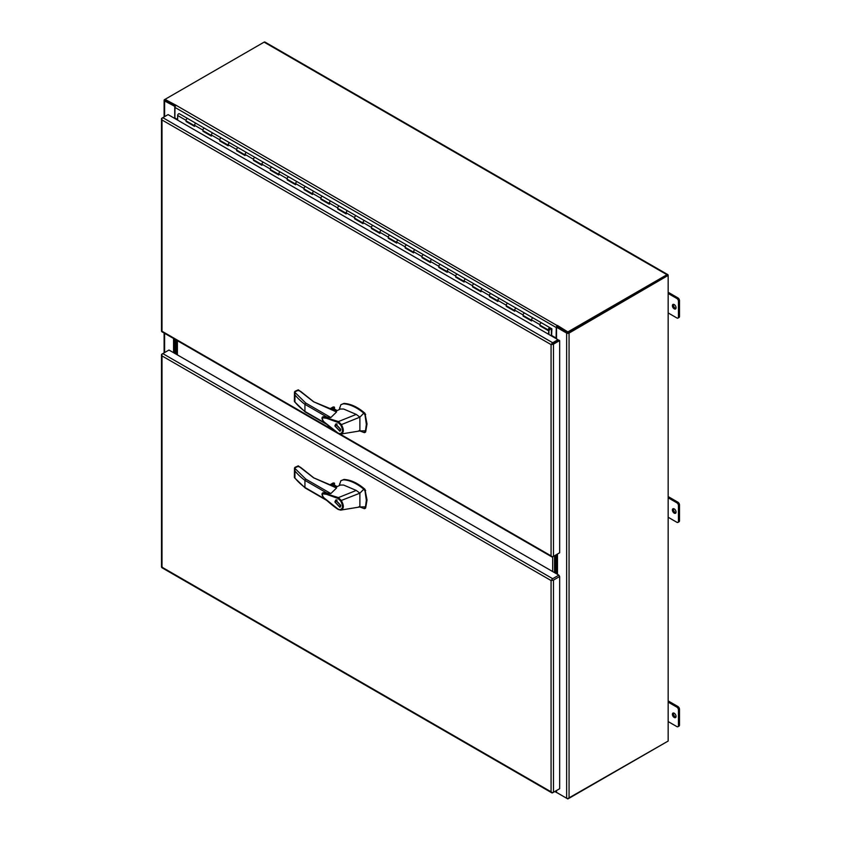 <?xml version="1.0" encoding="UTF-8"?>
<svg xmlns="http://www.w3.org/2000/svg" width="841" height="841" viewBox="0 0 841 841"><rect width="100%" height="100%" fill="white"/><g stroke="black" fill="none" stroke-linecap="round" stroke-linejoin="round"><path stroke-width="1.26" d="M161.504 354.755L161.504 566.95A1.703 0.988 -0 0 0 161.514 567.076L162.271 567.023L161.85 567.654A1.703 0.988 120 0 0 161.945 567.728L551.833 792.832A1.703 0.988 -60 0 1 551.728 792.748L551.076 791.812L552.064 792.558A1.703 0.988 -0 0 0 553.483 792.275L559.654 788.721L559.654 576.516L553.483 580.08A1.703 0.988 180 0 1 552.064 580.364L551.076 580.553L551.728 579.785A1.703 0.988 -60 0 1 552.684 578.692L558.855 575.128L168.967 350.035L162.807 353.598A1.703 0.988 120 0 0 161.85 354.692L161.998 355.911L161.514 354.881A1.703 0.988 180 0 1 161.504 354.755A1.703 0.988 180 0 1 161.998 354.061L162.797 353.598L552.684 578.692M161.998 355.911L161.998 567.181L551.076 791.812L551.076 580.542A1.703 0.988 180 0 1 551.076 580.542L161.998 355.911M557.972 789.688L552.684 792.737A1.703 0.988 -60 0 1 551.833 792.832M559.654 576.516L558.855 575.128M552.064 580.364L551.728 579.785M164.111 116.899L164.111 100.279A1.703 0.988 0 0 1 164.615 99.585L264.116 42.134A1.703 0.988 -60 0 1 264.968 42.05L667.817 274.629A1.703 0.988 -60 0 1 668.164 275.406L569.063 333.089A1.703 0.988 180 0 1 566.645 333.089L566.645 798.256L556.521 792.411L556.521 790.529M164.111 100.279A1.703 0.988 0 0 0 164.615 100.973L175.191 106.565M174.833 118.497L174.991 107.438A1.703 0.988 120 0 1 176.2 105.346L165.004 99.354L165.004 100.279L175.349 106.25L165.246 100.279M174.739 118.444L174.739 106.818M173.561 352.684L173.561 338.492M569.063 333.089L569.063 798.256L668.164 741.037L668.164 275.869L667.365 275.406L568.264 332.626M569.063 798.256A1.703 0.988 180 0 1 566.645 798.256M567.454 332.626L557.32 326.781L556.521 327.244L566.645 333.089M556.521 327.244L556.521 338.87M556.49 554.608L556.49 573.762M555.691 555.071L555.691 573.299M552.064 344.421L558.855 340.121L559.654 340.584L553.483 344.137A1.703 0.988 180 0 1 552.064 344.421L551.076 344.61L551.728 343.853A1.703 0.988 -60 0 1 552.684 342.75L557.972 339.701L168.084 114.607L162.807 117.656A1.703 0.988 120 0 0 161.85 118.749L161.998 119.969L161.514 118.938A1.703 0.988 180 0 1 161.504 118.812A1.703 0.988 180 0 1 161.998 118.118L162.797 117.656L552.684 342.75M558.855 553.241L552.684 556.805A1.703 0.988 -60 0 1 551.833 556.889A1.703 0.988 -60 0 1 551.728 556.805L551.076 555.869L552.064 556.616A1.703 0.988 0 0 0 553.483 556.343L553.483 344.137M161.504 118.812L161.504 331.007A1.703 0.988 0 0 0 161.514 331.144L161.85 331.711A1.703 0.988 120 0 0 161.945 331.785L551.833 556.889M551.728 343.853L551.086 344.61L161.998 119.969L161.998 331.238L334.707 430.949M559.654 340.584L559.654 552.779L553.483 556.343M168.967 115.112L168.084 114.607M551.885 344.148L557.972 340.626L557.972 339.701M340.121 434.082L551.076 555.869L551.076 344.61M551.58 336.011L551.896 328.831L550.109 327.801A1.398 0.809 120 0 0 550.077 327.78L541.688 322.933A1.398 0.809 120 0 0 541.657 322.912A1.398 0.809 120 0 0 540.963 322.986A1.398 0.809 120 0 0 540.048 324.216A1.398 0.809 120 0 0 540.258 325.33L548.689 330.198A1.398 0.809 120 0 0 549.383 330.124L549.383 329.882M540.5 325.467L539.975 325.824L539.975 324.689A1.398 0.809 -60 0 1 540.963 322.986A1.398 0.809 -60 0 1 541.657 322.912L550.077 327.78A1.398 0.809 120 0 0 549.383 327.843A1.398 0.809 120 0 0 548.469 329.073A1.398 0.809 120 0 0 548.689 330.198M533.194 318.035L524.837 313.199A1.398 0.809 120 0 0 524.805 313.188A1.398 0.809 120 0 0 524.111 313.251A1.398 0.809 120 0 0 523.197 314.481A1.398 0.809 120 0 0 523.407 315.596L531.544 320.295M531.838 320.463A1.398 0.809 -60 0 1 531.617 319.349A1.398 0.809 -60 0 1 532.532 318.119A1.398 0.809 -60 0 1 533.226 318.045A1.398 0.809 -60 0 1 533.257 318.066L541.657 322.912M516.342 308.3L507.985 303.475A1.398 0.809 120 0 0 507.953 303.454A1.398 0.809 120 0 0 507.26 303.527A1.398 0.809 120 0 0 506.345 304.757A1.398 0.809 120 0 0 506.555 305.872L514.692 310.571M514.986 310.739A1.398 0.809 -60 0 1 514.766 309.614A1.398 0.809 -60 0 1 515.68 308.384A1.398 0.809 -60 0 1 516.374 308.321A1.398 0.809 -60 0 1 516.406 308.342M499.491 298.576L491.133 293.74A1.398 0.809 120 0 0 491.102 293.73A1.398 0.809 120 0 0 490.398 293.793A1.398 0.809 120 0 0 489.494 295.023A1.398 0.809 120 0 0 489.704 296.137L497.84 300.836M498.135 301.004A1.398 0.809 -60 0 1 497.914 299.89A1.398 0.809 -60 0 1 498.829 298.66A1.398 0.809 -60 0 1 499.522 298.587A1.398 0.809 -60 0 1 499.554 298.608M473.084 286.55L472.568 286.907L472.568 285.772A1.398 0.809 -60 0 1 473.546 284.069A1.398 0.809 -60 0 1 474.25 283.995A1.398 0.809 120 0 0 474.25 283.995A1.398 0.809 120 0 0 473.546 284.069A1.398 0.809 120 0 0 472.642 285.299A1.398 0.809 120 0 0 472.852 286.413L480.989 291.112M481.283 291.28A1.398 0.809 -60 0 1 481.063 290.156A1.398 0.809 -60 0 1 481.977 288.926A1.398 0.809 -60 0 1 482.671 288.862A1.398 0.809 -60 0 1 482.702 288.884L533.226 318.045A1.398 0.809 -60 0 0 532.532 318.119A1.398 0.809 -60 0 0 531.544 319.822L531.544 320.957L523.123 316.09L523.123 314.965A1.398 0.809 -60 0 1 524.111 313.251A1.398 0.809 -60 0 1 524.805 313.188M464.432 281.546A1.398 0.809 -60 0 1 464.211 280.431A1.398 0.809 -60 0 1 465.126 279.201A1.398 0.809 -60 0 1 465.819 279.128L482.639 288.841M456.232 276.815L455.717 277.173L464.137 282.04L464.137 280.905A1.398 0.809 -60 0 1 465.126 279.201A1.398 0.809 -60 0 1 465.819 279.128L457.43 274.282A1.398 0.809 120 0 0 457.399 274.271A1.398 0.809 120 0 0 456.695 274.334A1.398 0.809 120 0 0 455.79 275.564A1.398 0.809 120 0 0 456.001 276.678L464.137 281.378M455.717 277.173L455.717 276.048A1.398 0.809 -60 0 1 456.695 274.334A1.398 0.809 -60 0 1 457.399 274.271L465.819 279.128A1.398 0.809 -60 0 1 465.851 279.149M448.936 269.383L440.579 264.558A1.398 0.809 120 0 0 440.547 264.537A1.398 0.809 120 0 0 439.843 264.61A1.398 0.809 120 0 0 438.939 265.83A1.398 0.809 120 0 0 439.149 266.954L447.286 271.654M447.58 271.822A1.398 0.809 -60 0 1 447.359 270.697A1.398 0.809 -60 0 1 448.274 269.467A1.398 0.809 -60 0 1 448.968 269.404A1.398 0.809 -60 0 1 448.999 269.425M422.529 257.357L422.014 257.714L422.014 256.589A1.398 0.809 -60 0 1 422.991 254.876A1.398 0.809 -60 0 1 423.696 254.812A1.398 0.809 120 0 0 423.696 254.812A1.398 0.809 120 0 0 422.991 254.876A1.398 0.809 120 0 0 422.087 256.106A1.398 0.809 120 0 0 422.298 257.22L430.434 261.919M430.729 262.087A1.398 0.809 -60 0 1 430.508 260.973A1.398 0.809 -60 0 1 431.422 259.743A1.398 0.809 -60 0 1 432.116 259.669A1.398 0.809 -60 0 1 432.148 259.69M413.877 252.363A1.398 0.809 -60 0 1 413.656 251.238A1.398 0.809 -60 0 1 414.571 250.008A1.398 0.809 -60 0 1 415.265 249.945L432.085 259.659M405.677 247.632L405.162 247.99L413.583 252.857L413.583 251.722A1.398 0.809 -60 0 1 414.571 250.008A1.398 0.809 -60 0 1 415.265 249.945L406.876 245.099A1.398 0.809 120 0 0 406.844 245.078A1.398 0.809 120 0 0 406.14 245.151A1.398 0.809 120 0 0 405.236 246.371A1.398 0.809 120 0 0 405.446 247.496L413.583 252.195M405.162 247.99L405.162 246.855A1.398 0.809 -60 0 1 406.14 245.151A1.398 0.809 -60 0 1 406.844 245.078L415.265 249.945A1.398 0.809 -60 0 1 415.296 249.966M388.826 237.898L388.3 238.255L388.3 237.13A1.398 0.809 -60 0 1 389.288 235.417A1.398 0.809 -60 0 1 389.993 235.354A1.398 0.809 120 0 0 389.993 235.354A1.398 0.809 120 0 0 389.288 235.417A1.398 0.809 120 0 0 388.384 236.647A1.398 0.809 120 0 0 388.595 237.761L396.731 242.46M397.015 242.629A1.398 0.809 -60 0 1 396.805 241.514A1.398 0.809 -60 0 1 397.719 240.284A1.398 0.809 -60 0 1 398.413 240.211A1.398 0.809 -60 0 1 398.445 240.232L406.844 245.078M380.164 232.904A1.398 0.809 -60 0 1 379.953 231.78A1.398 0.809 -60 0 1 380.868 230.55A1.398 0.809 -60 0 1 381.562 230.487L398.382 240.2M371.974 228.174L371.449 228.531L379.88 233.399L379.88 232.263A1.398 0.809 -60 0 1 380.868 230.55A1.398 0.809 -60 0 1 381.562 230.487L373.162 225.64A1.398 0.809 120 0 0 373.141 225.619A1.398 0.809 120 0 0 372.437 225.693A1.398 0.809 120 0 0 371.533 226.912A1.398 0.809 120 0 0 371.743 228.037L379.88 232.736M371.449 228.531L371.449 227.396A1.398 0.809 -60 0 1 372.437 225.693A1.398 0.809 -60 0 1 373.141 225.619L381.562 230.487A1.398 0.809 -60 0 1 381.593 230.508M364.679 220.741L356.311 215.906A1.398 0.809 120 0 0 356.29 215.895A1.398 0.809 120 0 0 355.585 215.958A1.398 0.809 120 0 0 354.681 217.188A1.398 0.809 120 0 0 354.891 218.303L363.028 223.002M363.312 223.17A1.398 0.809 -60 0 1 363.102 222.056A1.398 0.809 -60 0 1 364.016 220.826A1.398 0.809 -60 0 1 364.71 220.752A1.398 0.809 -60 0 1 364.742 220.773L373.141 225.619M347.827 211.007L339.459 206.182A1.398 0.809 120 0 0 339.428 206.161A1.398 0.809 120 0 0 338.734 206.234A1.398 0.809 120 0 0 337.83 207.454A1.398 0.809 120 0 0 338.04 208.579L346.177 213.278M346.46 213.435A1.398 0.809 -60 0 1 346.25 212.321A1.398 0.809 -60 0 1 347.165 211.091A1.398 0.809 -60 0 1 347.859 211.028A1.398 0.809 -60 0 1 347.89 211.049M330.976 201.283L322.608 196.447A1.398 0.809 120 0 0 322.576 196.437A1.398 0.809 120 0 0 321.882 196.5A1.398 0.809 120 0 0 320.968 197.73A1.398 0.809 120 0 0 321.188 198.844L329.325 203.543M329.609 203.711A1.398 0.809 -60 0 1 329.399 202.597A1.398 0.809 -60 0 1 330.313 201.367A1.398 0.809 -60 0 1 331.007 201.293A1.398 0.809 -60 0 1 331.039 201.314M314.124 191.548L305.756 186.723A1.398 0.809 120 0 0 305.725 186.702A1.398 0.809 120 0 0 305.031 186.776A1.398 0.809 120 0 0 304.116 187.995A1.398 0.809 120 0 0 304.337 189.12L312.474 193.819M312.757 193.977A1.398 0.809 -60 0 1 312.547 192.862A1.398 0.809 -60 0 1 313.462 191.632A1.398 0.809 -60 0 1 314.156 191.569A1.398 0.809 -60 0 1 314.187 191.59L364.71 220.752A1.398 0.809 -60 0 0 364.016 220.826A1.398 0.809 -60 0 0 363.028 222.529L363.028 223.664L354.597 218.797L354.597 217.672A1.398 0.809 -60 0 1 355.585 215.958A1.398 0.809 -60 0 1 356.29 215.895M287.717 179.522L287.191 179.879L287.191 178.755A1.398 0.809 -60 0 1 288.179 177.041A1.398 0.809 -60 0 1 288.873 176.978A1.398 0.809 120 0 0 288.873 176.978A1.398 0.809 120 0 0 288.179 177.041A1.398 0.809 120 0 0 287.265 178.271A1.398 0.809 120 0 0 287.485 179.385L295.622 184.084M295.906 184.253A1.398 0.809 -60 0 1 295.696 183.138A1.398 0.809 -60 0 1 296.61 181.908A1.398 0.809 -60 0 1 297.304 181.835A1.398 0.809 -60 0 1 297.336 181.856M279.054 174.518A1.398 0.809 -60 0 1 278.844 173.404A1.398 0.809 -60 0 1 279.759 172.174A1.398 0.809 -60 0 1 280.452 172.111L314.156 191.569A1.398 0.809 -60 0 0 313.462 191.632A1.398 0.809 -60 0 0 312.474 193.346L312.474 194.481L304.043 189.614L304.043 188.479A1.398 0.809 -60 0 1 305.031 186.776A1.398 0.809 -60 0 1 305.725 186.702M280.421 172.09L272.053 167.264A1.398 0.809 120 0 0 272.021 167.243A1.398 0.809 120 0 0 271.328 167.317A1.398 0.809 120 0 0 270.413 168.536A1.398 0.809 120 0 0 270.634 169.661L278.77 174.36M270.865 169.798L270.339 170.155L278.77 175.023L278.77 173.887A1.398 0.809 -60 0 1 279.759 172.174A1.398 0.809 -60 0 1 280.452 172.111A1.398 0.809 -60 0 1 280.484 172.132M254.014 160.063L253.488 160.421L253.488 159.296A1.398 0.809 -60 0 1 254.476 157.582A1.398 0.809 -60 0 1 255.17 157.519A1.398 0.809 120 0 0 255.17 157.519A1.398 0.809 120 0 0 254.476 157.582A1.398 0.809 120 0 0 253.561 158.812A1.398 0.809 120 0 0 253.782 159.927L261.919 164.626M262.203 164.794A1.398 0.809 -60 0 1 261.993 163.68A1.398 0.809 -60 0 1 262.897 162.45A1.398 0.809 -60 0 1 263.601 162.376A1.398 0.809 -60 0 1 263.632 162.397M245.351 155.059A1.398 0.809 -60 0 1 245.141 153.945A1.398 0.809 -60 0 1 246.045 152.715A1.398 0.809 -60 0 1 246.749 152.652L263.569 162.366M237.162 150.339L236.636 150.697L245.067 155.564L245.067 154.429A1.398 0.809 -60 0 1 246.045 152.715A1.398 0.809 -60 0 1 246.749 152.652L238.35 147.806A1.398 0.809 120 0 0 238.318 147.785A1.398 0.809 120 0 0 237.625 147.858A1.398 0.809 120 0 0 236.71 149.078A1.398 0.809 120 0 0 236.931 150.203L245.067 154.902M236.636 150.697L236.636 149.561A1.398 0.809 -60 0 1 237.625 147.858A1.398 0.809 -60 0 1 238.318 147.785L246.749 152.652A1.398 0.809 -60 0 1 246.781 152.673M229.866 142.907L221.498 138.071A1.398 0.809 120 0 0 221.467 138.05A1.398 0.809 120 0 0 220.773 138.124A1.398 0.809 120 0 0 219.858 139.354A1.398 0.809 120 0 0 220.079 140.468L228.216 145.167M228.5 145.335A1.398 0.809 -60 0 1 228.289 144.221A1.398 0.809 -60 0 1 229.194 142.991A1.398 0.809 -60 0 1 229.898 142.917A1.398 0.809 -60 0 1 229.929 142.938L238.318 147.785M211.648 135.601A1.398 0.809 -60 0 1 211.438 134.486A1.398 0.809 -60 0 1 212.342 133.256A1.398 0.809 -60 0 1 213.046 133.193L204.647 128.347A1.398 0.809 120 0 0 204.615 128.326A1.398 0.809 120 0 0 203.921 128.4A1.398 0.809 120 0 0 203.007 129.619A1.398 0.809 120 0 0 203.228 130.744L211.364 135.443M203.459 130.881L202.933 131.238L211.364 136.105L211.364 134.97A1.398 0.809 -60 0 1 212.342 133.256A1.398 0.809 -60 0 1 213.046 133.193A1.398 0.809 -60 0 1 213.078 133.214M196.163 123.448L187.795 118.613A1.398 0.809 120 0 0 187.764 118.592A1.398 0.809 120 0 0 187.07 118.665A1.398 0.809 120 0 0 186.155 119.895A1.398 0.809 120 0 0 186.376 121.009L194.513 125.708M194.797 125.877A1.398 0.809 -60 0 1 194.586 124.762A1.398 0.809 -60 0 1 195.49 123.532A1.398 0.809 -60 0 1 196.195 123.459A1.398 0.809 -60 0 1 196.226 123.48L229.898 142.917A1.398 0.809 -60 0 0 229.194 142.991A1.398 0.809 -60 0 0 228.216 144.694L228.216 145.829L219.785 140.962L219.785 139.827A1.398 0.809 -60 0 1 220.773 138.124A1.398 0.809 -60 0 1 221.467 138.05M548.931 329.367L549.488 328.4M551.37 329.378L550.203 328.705L551.37 329.378L551.37 335.895M549.951 328.432L549.184 329.756M548.931 329.209L549.783 329.704L549.867 328.326M549.152 329.336L549.352 328.484M186.607 121.146L186.082 121.503L186.082 120.368A1.398 0.809 -60 0 1 187.07 118.665A1.398 0.809 -60 0 1 187.764 118.592L179.343 113.735A1.398 0.809 120 0 0 178.639 113.798A1.398 0.809 120 0 0 177.661 115.511L177.661 120.126M506.787 306.008L506.271 306.366L514.692 311.233L514.692 310.098A1.398 0.809 -60 0 1 515.68 308.384A1.398 0.809 -60 0 1 516.374 308.321M489.935 296.274L489.42 296.631L497.84 301.499L497.84 300.363A1.398 0.809 -60 0 1 498.829 298.66A1.398 0.809 -60 0 1 499.522 298.587M506.271 306.366L506.271 305.23A1.398 0.809 -60 0 1 507.26 303.527A1.398 0.809 -60 0 1 507.953 303.454M472.568 286.907L480.989 291.774L480.989 290.639A1.398 0.809 -60 0 1 481.977 288.926A1.398 0.809 -60 0 1 482.671 288.862L474.25 283.995M489.42 296.631L489.42 295.506A1.398 0.809 -60 0 1 490.398 293.793A1.398 0.809 -60 0 1 491.102 293.73M439.38 267.091L438.865 267.449L447.286 272.316L447.286 271.18A1.398 0.809 -60 0 1 448.274 269.467A1.398 0.809 -60 0 1 448.968 269.404L457.399 274.271M422.014 257.714L430.434 262.581L430.434 261.446A1.398 0.809 -60 0 1 431.422 259.743A1.398 0.809 -60 0 1 432.116 259.669L448.968 269.404M438.865 267.449L438.865 266.313A1.398 0.809 -60 0 1 439.843 264.61A1.398 0.809 -60 0 1 440.547 264.537M388.3 238.255L396.731 243.123L396.731 241.987A1.398 0.809 -60 0 1 397.719 240.284A1.398 0.809 -60 0 1 398.413 240.211L389.993 235.354M338.271 208.715L337.746 209.073L346.177 213.94L346.177 212.805A1.398 0.809 -60 0 1 347.165 211.091A1.398 0.809 -60 0 1 347.859 211.028M321.42 198.981L320.894 199.338L329.325 204.205L329.325 203.07A1.398 0.809 -60 0 1 330.313 201.367A1.398 0.809 -60 0 1 331.007 201.293M337.746 209.073L337.746 207.937A1.398 0.809 -60 0 1 338.734 206.234A1.398 0.809 -60 0 1 339.428 206.161M320.894 199.338L320.894 198.213A1.398 0.809 -60 0 1 321.882 196.5A1.398 0.809 -60 0 1 322.576 196.437M287.191 179.879L295.622 184.747L295.622 183.611A1.398 0.809 -60 0 1 296.61 181.908A1.398 0.809 -60 0 1 297.304 181.835L288.873 176.978M253.488 160.421L261.919 165.288L261.919 164.153A1.398 0.809 -60 0 1 262.897 162.45A1.398 0.809 -60 0 1 263.601 162.376L280.452 172.111M270.339 170.155L270.339 169.02A1.398 0.809 -60 0 1 271.328 167.317A1.398 0.809 -60 0 1 272.021 167.243M186.082 121.503L194.513 126.371L194.513 125.235A1.398 0.809 -60 0 1 195.49 123.532A1.398 0.809 -60 0 1 196.195 123.459L187.764 118.592M202.933 131.238L202.933 130.103A1.398 0.809 -60 0 1 203.921 128.4A1.398 0.809 -60 0 1 204.615 128.326M186.607 121.209L194.513 125.772M203.459 130.933L211.364 135.496M220.31 140.605L228.216 145.23M237.162 150.392L245.067 154.954M254.014 160.126L261.919 164.689M270.865 169.85L278.77 174.413M287.717 179.585L295.622 184.147M304.568 189.257L312.474 193.872M321.42 199.044L329.325 203.606M338.271 208.768L346.177 213.33M355.123 218.439L363.028 223.065M371.974 228.226L379.88 232.789M388.826 237.961L396.731 242.523M405.677 247.685L413.583 252.247M422.529 257.42L430.434 261.982M439.38 267.144L447.286 271.706M456.232 276.878L464.137 281.441M473.084 286.602L480.989 291.165M489.935 296.337L497.84 300.899M506.787 306.061L514.692 310.623M523.638 315.732L531.544 320.358M540.5 325.52L548.921 330.387L548.921 334.476M548.921 330.387L548.395 334.171M539.975 325.824L548.395 330.692M355.123 218.502L354.597 218.797M304.568 189.309L304.043 189.614M220.31 140.668L219.785 140.962M555.344 555.27L555.344 573.099M554.545 572.637L554.545 555.733L554.545 572.637M174.066 352.978L174.066 338.786M174.865 339.249L174.865 353.441L174.865 339.249M177.398 340.71L177.398 354.902M552.684 571.575L552.684 556.805M176.726 340.311L176.726 354.513M175.916 354.05L175.916 339.859L175.916 354.05M298.429 390.266L294.497 391.959L305.746 403.049L330.839 417.535L336.558 411.985L313.556 401.756L299.932 391.139M332.973 409.914L336.484 411.701M359.012 430.624L364.258 432.621L365.488 430.813L366.35 424.327L364.983 414.792L363.764 413.194C357.488 407.738 349.341 403.848 343.275 403.817L340.878 404.7L339.638 408.327M364.258 432.621L365.667 431.896L364.931 432.232L365.667 431.896L367.023 423.938L364.931 413.225C357.709 407.033 350.718 403.764 343.948 403.428L340.878 404.7M336.463 410.934L335.801 410.229L333.478 410.208M336.253 411.028A2.239 1.293 0 0 0 335.675 410.45A2.239 1.293 0 0 0 333.688 410.093M334.876 425.956L335.738 424.043L340.773 429.352L339.911 431.265L334.876 425.956M336.337 423.853L336.022 424.568L340.353 429.11L339.617 430.75L335.296 426.198L337.115 423.938M340.374 430.844L339.596 430.76L340.689 430.129M338.45 433.378L325.551 423.086C323.081 421.373 322.092 419.596 322.597 417.767L326.602 418.303L337.987 422.434L338.418 421.583L341.267 424.442C344.242 429.74 344.011 432.957 340.573 434.093L338.156 433.388C333.152 430.256 324.857 422.865 323.081 420.889C321.672 418.765 321.651 417.378 323.018 416.715L338.429 421.572L356.248 414.403L343.633 409.02L340.384 409.01L335.748 411.281M330.839 417.535L323.081 416.694M365.488 430.813L359.885 430.928L341.362 433.967M356.248 414.403L359.885 417.157L363.764 413.194M337.987 422.434L340.626 424.926L359.885 417.157L359.885 430.928M333.11 409.798L334.329 409.094L337.031 410.65M304.936 411.438L305.746 411.911L304.936 411.438A88.179 50.912 180 0 1 294.939 402.03L294.939 394.923A88.179 50.912 0 0 0 304.936 404.342L304.936 411.438L325.688 423.422M305.746 403.049L304.936 404.342L327.454 417.336M338.019 433.073L339.995 433.683C343.065 432.684 343.275 429.762 340.626 424.926M340.573 434.093L339.995 433.683M294.497 391.959L294.371 401.315M300.615 391.549L298.282 389.825L294.991 391.307L294.939 394.923M314.061 402.051L300.51 391.265L297.42 390.266M330.05 408.842L333.414 406.897L332.479 407.443L334.298 407.023L334.581 409.115M298.429 466.292L294.497 467.985L305.746 479.076L330.839 493.562L336.558 488.011L313.556 477.783L299.932 467.165M332.973 485.94L336.484 487.727M359.012 506.65L364.258 508.647L365.488 506.839L366.35 500.353L364.983 490.818L363.764 489.22C357.488 483.764 349.341 479.875 343.275 479.843L340.878 480.726L339.638 484.353M364.258 508.647L365.667 507.922L364.931 508.258L365.667 507.922L367.023 499.964L364.931 489.252C357.709 483.06 350.718 479.791 343.948 479.454L340.878 480.726M336.463 486.96L333.341 485.919M336.253 487.055A2.239 1.293 -0 0 0 335.675 486.476A2.239 1.293 -0 0 0 333.688 486.119M334.876 501.982L335.738 500.069L340.773 505.378L339.911 507.291L334.876 501.982M336.337 499.88L336.022 500.595L340.353 505.136L339.617 506.776L335.296 502.224L337.115 499.964M339.617 506.776L340.689 506.156M338.135 509.404C333.152 506.282 324.857 498.892 323.081 496.915C321.672 494.792 321.651 493.404 323.018 492.742L338.429 497.599L356.248 490.429L343.633 485.047L340.384 485.036L335.748 487.307M330.839 493.562L323.081 492.721M338.45 509.404L325.551 499.112C323.081 497.399 322.092 495.622 322.597 493.793L326.602 494.329L337.987 498.461L338.429 497.599M365.488 506.839L359.885 506.955L341.362 509.993M356.248 490.429L359.885 493.183L363.764 489.22M338.418 497.609L341.267 500.469L359.885 493.183L359.885 506.955M333.11 485.825L334.329 485.12L337.031 486.676M304.936 487.465L305.746 487.938L304.936 487.465A88.179 50.912 180 0 1 294.939 478.056L294.939 470.949A88.179 50.912 -0 0 0 304.936 480.369L304.936 487.465L325.688 499.449M305.746 479.076L304.936 480.369L327.454 493.362M340.626 500.952L341.267 500.469C344.242 505.767 344.011 508.984 340.573 510.119L339.995 509.709C343.065 508.71 343.275 505.788 340.626 500.952L337.987 498.461M338.019 509.099L339.995 509.709M338.156 509.415L340.573 510.119M294.497 467.985L294.371 477.341M300.615 467.575L298.282 465.851L294.991 467.333L294.939 470.949M314.061 478.077L300.51 467.291L297.42 466.292M330.05 484.868L333.414 482.923L332.479 483.47L334.298 483.049L334.581 485.141M339.596 506.787L340.374 506.871M674.23 717.478A2.607 1.503 60 0 1 672.527 715.186A2.607 1.503 60 0 1 672.926 713.094A2.607 1.503 60 0 1 674.23 713.221A2.607 1.503 60 0 1 675.933 715.523A2.607 1.503 60 0 1 675.533 717.604A2.607 1.503 60 0 1 674.23 717.478M675.954 717.11A2.607 1.503 60 0 1 675.281 716.868A2.607 1.503 60 0 1 673.567 712.979M674.23 513.157A2.607 1.503 60 0 1 672.527 510.865A2.607 1.503 60 0 1 672.926 508.773A2.607 1.503 60 0 1 674.23 508.9A2.607 1.503 60 0 1 675.933 511.202A2.607 1.503 60 0 1 675.533 513.283A2.607 1.503 60 0 1 674.23 513.157M675.954 512.789A2.607 1.503 60 0 1 675.281 512.547A2.607 1.503 60 0 1 673.567 508.658M674.23 304.579A2.607 1.503 -120 0 0 672.926 304.453A2.607 1.503 -120 0 0 672.527 306.545A2.607 1.503 -120 0 0 674.23 308.836A2.607 1.503 -120 0 0 675.533 308.973A2.607 1.503 -120 0 0 675.933 306.881A2.607 1.503 -120 0 0 674.23 304.579M675.954 308.468A2.607 1.503 60 0 1 675.281 308.226A2.607 1.503 60 0 1 673.567 304.337M264.116 42.134L666.966 274.713A1.703 0.988 -60 0 1 667.817 274.629M567.854 798.54L666.966 741.73M666.966 274.713L567.854 331.932L567.854 332.857L667.249 275.606M567.854 798.95L557.32 792.874M556.101 338.629L556.269 327.559A1.703 0.988 -60 0 1 557.478 325.478L567.854 331.932M175.538 105.43L175.538 105.955M557.32 325.856L557.32 326.781L567.854 332.857M556.952 792.653A1.703 0.988 -60 0 1 556.626 792.569A1.703 0.988 -60 0 1 556.269 791.791L556.269 790.677M176.2 105.346L557.478 325.761M668.164 312.936L676.868 317.961A2.239 1.293 -120 0 0 677.983 318.066A2.239 1.293 -120 0 0 678.445 317.046L678.445 301.236A2.239 1.293 -120 0 0 676.868 298.502L668.164 293.477M668.164 292.258L677.92 297.893A2.239 1.293 60 0 1 679.496 300.626L679.496 316.437A2.239 1.293 60 0 1 679.034 317.467L677.983 318.066M679.496 520.758L678.445 521.367A2.239 1.293 60 0 1 677.983 522.387L679.034 521.777A2.239 1.293 -120 0 0 679.496 520.758L679.496 504.947A2.239 1.293 -120 0 0 677.92 502.214L668.164 496.579M668.164 517.257L676.868 522.282A2.239 1.293 60 0 0 677.983 522.387M677.92 502.214L676.868 502.823L668.164 497.798M676.868 502.823A2.239 1.293 60 0 1 678.445 505.557L679.496 504.947M678.445 521.367L678.445 505.557M679.496 725.079L678.445 725.688A2.239 1.293 60 0 1 677.983 726.708L679.034 726.098A2.239 1.293 -120 0 0 679.496 725.079L679.496 709.268A2.239 1.293 -120 0 0 677.92 706.535L668.164 700.9M668.164 721.578L676.868 726.603A2.239 1.293 60 0 0 677.983 726.708M677.92 706.535L676.868 707.144L668.164 702.119M676.868 707.144A2.239 1.293 60 0 1 678.445 709.878L679.496 709.268M678.445 725.688L678.445 709.878M553.483 792.275L553.483 580.08M164.615 352.547L164.615 333.33M164.615 116.605L164.615 100.973M557.478 554.04L557.478 574.329M556.668 573.867L556.668 554.503M186.082 120.368L177.661 115.511M539.975 324.689L531.544 319.822M523.123 314.965L514.692 310.098M506.271 305.23L497.84 300.363M489.42 295.506L480.989 290.639M472.568 285.772L464.137 280.905M455.717 276.048L447.286 271.18M438.865 266.313L430.434 261.446M422.014 256.589L413.583 251.722M405.162 246.855L396.731 241.987M388.3 237.13L379.88 232.263M371.449 227.396L363.028 222.529M354.597 217.672L346.177 212.805M337.746 207.937L329.325 203.07M320.894 198.213L312.474 193.346M304.043 188.479L295.622 183.611M287.191 178.755L278.77 173.887M270.339 169.02L261.919 164.153M253.488 159.296L245.067 154.429M236.636 149.561L228.216 144.694M219.785 139.827L211.364 134.97M202.933 130.103L194.513 125.235M333.33 409.882L313.556 401.756M365.667 414.403L364.983 414.792M343.275 403.817L343.948 403.428M364.258 413.614L364.931 413.225M331.407 409.273L334.581 407.443M334.298 407.023L330.755 409.062M333.478 486.235L313.556 477.783M365.667 490.429L364.983 490.818M343.275 479.843L343.948 479.454M364.258 489.641L364.931 489.252M331.407 485.299L334.581 483.47M334.298 483.049L330.755 485.089M556.269 791.791L555.302 791.234M174.991 107.438L556.269 327.559M174.991 118.024L177.661 119.569M551.896 335.633L556.269 338.156M679.496 316.437L678.445 317.046M679.496 300.626L678.445 301.236M677.92 297.893L676.868 298.502M164.111 352.842L164.111 333.036M423.696 254.812L432.116 259.669M255.17 157.519L263.601 162.376M339.659 407.717L339.47 409.462M305.178 411.943L326.75 424.39M341.068 434.04L342.729 433.746M364.742 432.579L365.415 432.19M337.146 410.597L334.508 409.073M305.136 411.911L294.508 401.725M329.924 408.8L332.941 407.055M339.659 483.743L339.47 485.488M305.178 487.969L326.75 500.416M341.057 510.067L342.729 509.772M364.742 508.605L365.415 508.216M337.146 486.624L334.508 485.099M305.136 487.938L294.508 477.751M329.924 484.826L332.941 483.081M556.626 792.569L554.797 791.518"/></g></svg>
